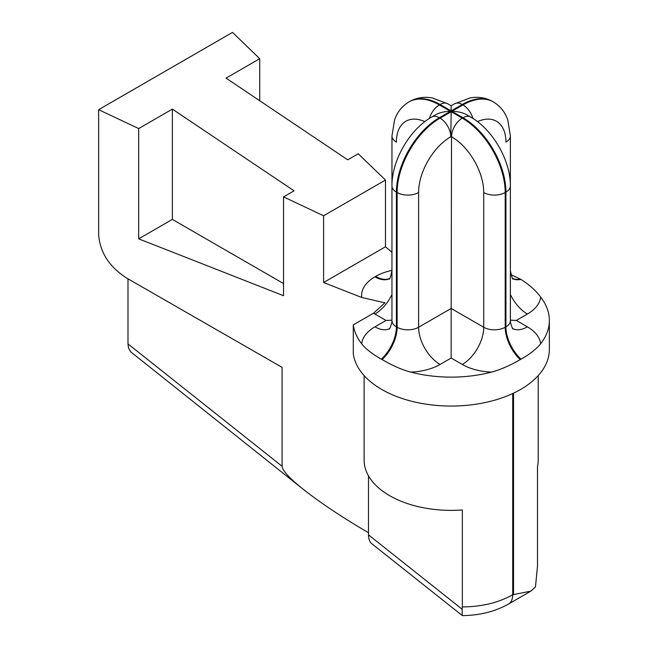 <?xml version="1.0" encoding="UTF-8"?>
<svg xmlns="http://www.w3.org/2000/svg" width="648" height="648" viewBox="0 0 648 648"><rect width="100%" height="100%" fill="white"/><g stroke="black" fill="none" stroke-linecap="round" stroke-linejoin="round"><path stroke-width="0.97" d="M520.239 359.583A30.367 17.537 60 0 1 505.205 327.256A15.188 8.764 180 0 1 493.509 329.808A15.188 8.764 180 0 1 483.732 327.256L451.17 308.448L451.17 358.044L462.259 364.451A45.554 26.301 0 0 0 491.589 372.098C500.702 369.603 510.251 365.432 520.239 359.583L520.952 359.17C529.197 354.699 535.758 349.564 540.651 343.78A45.554 26.301 0 0 0 527.399 326.843L516.302 320.436L527.399 314.029A45.554 26.301 0 0 0 540.651 297.1C535.856 290.547 529.286 284.658 520.952 279.418L510.899 274.598M389.383 328.73A30.367 17.537 60 0 1 374.933 326.843A45.554 26.301 0 0 0 361.681 343.78C365.423 348.697 371.984 353.832 381.38 359.17L382.093 359.583C392.834 365.78 402.384 369.951 410.743 372.098A45.554 26.301 0 0 0 440.073 364.451L451.17 358.044M391.959 320.201L386.03 320.436L374.933 326.843M391.959 252.291L385.479 246.783L323.595 282.512L361.73 297.489L384.944 302.819L373.54 313.187L353.281 324.883A98.188 56.692 180 0 0 361.681 343.78M510.373 320.201L516.302 320.436M491.589 372.098A98.188 56.692 180 0 1 410.743 372.098M440.073 364.451A30.367 17.537 -120 0 1 418.6 327.256L451.17 308.448L451.526 136.744A45.554 26.301 60 0 1 483.732 192.529L483.732 327.256A30.367 17.537 -60 0 1 462.259 364.451M368.493 534.867C368.534 538.974 369.684 541.955 371.936 543.826L462.194 615.487L462.154 609.233L368.493 534.867L368.493 475.867M538.221 375.589L538.221 460.12A87.059 50.261 180 0 1 537.5 466.568L537.5 565.996L535.483 586.861L530.858 591.13L512.722 594.759C498.652 602.697 481.861 606.755 462.34 606.933L462.145 609.233M540.651 297.1A98.188 56.692 180 0 1 549.358 320.436L549.358 349.361A98.188 56.692 180 0 1 455.018 406.013A98.188 56.692 180 0 1 353.281 353.808L353.281 324.883M462.34 606.933L462.34 509.96A87.059 50.261 180 0 1 364.111 460.12L364.111 375.589M513.54 393.15L513.54 594.281M127.988 278.826L127.988 343.91L128.515 347.992L130.694 351.832L303.629 489.588C289.551 478.329 282.374 470.561 282.099 466.276L282.099 367.384L126.441 277.935C109.196 266.757 99.93 252.283 98.642 234.527L98.642 109.682L138.688 128.563L172.368 109.123L294.054 190.82L283.549 196.887L323.595 215.776L385.479 180.047L358.239 153.762L347.733 159.829L226.055 78.133L259.726 58.685L232.494 32.4L98.642 109.682M368.493 532.729C342.533 517.55 320.914 503.172 303.629 489.588M323.595 282.512L323.595 215.776M138.688 128.563L138.688 238.837L283.549 295.715L283.549 196.887M259.726 100.74L259.726 58.685M385.479 246.783L385.479 180.047M138.688 238.837L172.368 219.397L172.368 109.123M172.368 219.397L283.549 283.581M549.358 320.436A98.188 56.692 180 0 1 540.651 343.78M429.405 118.422A15.188 8.764 -60 0 1 439.352 104.919L440.073 104.506L451.17 110.913L451.17 105.778L447.663 103.753L432.394 97.953C424.189 96.455 416.624 97.637 409.706 101.501A60.734 35.065 60 0 1 440.073 104.506A15.188 8.764 -60 0 1 447.663 103.753M483.732 192.529A15.188 8.764 180 0 0 505.205 192.529L505.205 327.256L505.926 326.843A15.188 8.764 180 0 0 510.373 320.639L510.373 135.918L507.757 119.791C504.954 111.934 500.151 105.98 493.347 101.914A60.734 35.065 120 0 0 462.98 104.919L451.883 111.326C457.772 111.383 462.834 112.59 467.062 114.955L470.57 116.98A15.188 8.764 120 0 0 462.98 117.734A60.734 35.065 60 0 1 505.926 192.116L505.926 326.843A30.367 17.537 -120 0 0 520.952 359.17M470.57 116.98C492.707 129.446 510.64 160.518 510.373 185.919A15.188 8.764 180 0 1 505.926 192.116L505.205 192.529A60.734 35.065 -120 0 0 462.259 118.147L451.17 111.739L450.805 136.744A15.188 8.764 -120 0 0 440.073 118.147A60.734 35.065 120 0 0 397.127 192.529L397.127 327.256A30.367 17.537 -60 0 1 382.093 359.583M381.38 359.17A30.367 17.537 120 0 0 396.406 326.843L396.406 192.116A60.734 35.065 -60 0 1 439.352 117.734L450.449 111.326C444.56 111.383 439.498 112.59 435.27 114.955L431.762 116.98C409.625 129.446 391.692 160.518 391.959 185.919L391.959 135.918A15.188 8.764 180 0 0 396.406 142.114A45.554 26.301 60 0 1 424.869 121.605M418.6 192.529L418.6 327.256A15.188 8.764 180 0 1 408.823 329.808A15.188 8.764 180 0 1 397.127 327.256L396.406 326.843A15.188 8.764 180 0 1 391.959 320.639L391.959 185.919A15.188 8.764 180 0 0 396.406 192.116L397.127 192.529A15.188 8.764 180 0 0 418.6 192.529A45.554 26.301 -60 0 1 450.805 136.744M391.959 294.516A30.367 17.537 -60 0 1 374.933 314.029L386.03 320.436M389.383 278.729A30.367 17.537 60 0 1 374.933 276.842A45.554 26.301 0 0 0 361.73 297.489M373.54 313.187A45.554 26.301 0 0 0 374.933 314.029M389.513 278.567A30.367 17.537 60 0 1 375.654 276.421L374.933 276.842M391.959 270.378A45.554 26.301 0 0 0 375.654 276.421M512.819 278.567A30.367 17.537 120 0 0 520.239 279.005M510.373 294.516A30.367 17.537 -120 0 0 527.399 314.029M512.949 328.73A30.367 17.537 120 0 0 527.399 326.843M520.952 279.418A30.367 17.537 -60 0 1 512.949 278.729M477.463 121.605A45.554 26.301 -60 0 1 505.926 142.114A15.188 8.764 180 0 0 510.373 135.918M512.722 393.53L512.722 594.759A20.242 11.688 60 0 1 508.534 604.025A20.242 11.688 60 0 1 508.267 604.171M282.099 466.276L127.988 343.91M454.669 103.753A15.188 8.764 60 0 1 462.259 104.506A60.734 35.065 -60 0 1 492.626 101.501C485.708 97.637 478.143 96.455 469.938 97.953L454.669 103.753L451.17 105.778M451.17 110.913L462.259 104.506L462.98 104.919A15.188 8.764 60 0 1 472.927 118.422M451.883 111.326L462.98 117.734L462.259 118.147A15.188 8.764 120 0 0 451.526 136.744M451.17 111.739L440.073 118.147L439.352 117.734A15.188 8.764 -120 0 0 431.762 116.98M450.449 111.326L439.352 104.919A60.734 35.065 -120 0 0 408.985 101.914C402.222 105.956 397.427 111.877 394.616 119.678L391.959 135.918M389.116 329.014C389.513 329.557 390.428 327.313 391.87 322.291L391.959 320.639M389.116 279.013C389.651 279.839 390.598 277.052 391.959 270.637M513.216 329.014C512.819 329.557 511.904 327.313 510.462 322.291L510.373 320.639M510.373 270.637C511.766 277.101 512.714 279.896 513.216 279.013M530.858 591.13L508.534 604.025C494.991 611.566 479.658 615.43 462.51 615.592M493.347 101.914L492.626 101.501M409.706 101.501L408.985 101.914"/></g></svg>
